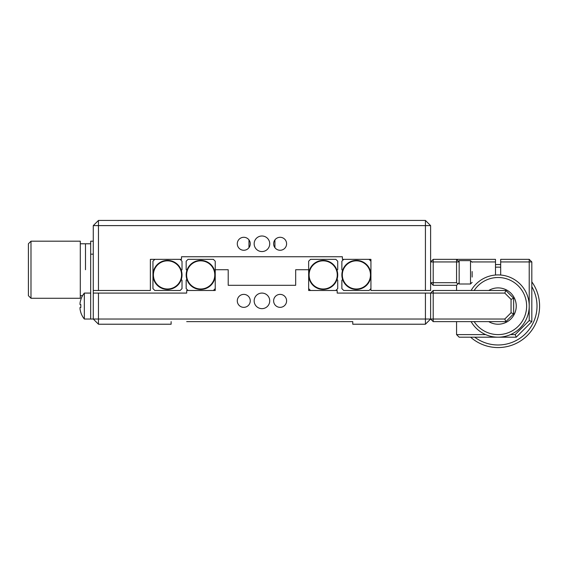 <?xml version="1.0" encoding="UTF-8"?>
<svg xmlns="http://www.w3.org/2000/svg" width="568" height="568" viewBox="0 0 568 568"><rect width="100%" height="100%" fill="white"/><g stroke="black" fill="none" stroke-linecap="round" stroke-linejoin="round"><path stroke-width="0.85" d="M254.159 300.87A7.782 7.782 0 0 0 261.94 308.651A7.782 7.782 0 0 0 269.729 300.87A7.782 7.782 0 0 0 261.94 293.081A7.782 7.782 0 0 0 254.159 300.87M237.289 300.87A6.489 6.489 0 0 0 243.779 307.352A6.489 6.489 0 0 0 250.268 300.87A6.489 6.489 0 0 0 243.779 294.38A6.489 6.489 0 0 0 237.289 300.87M273.62 300.87A6.489 6.489 0 0 0 280.109 307.352A6.489 6.489 0 0 0 286.599 300.87A6.489 6.489 0 0 0 280.109 294.38A6.489 6.489 0 0 0 273.62 300.87M171.124 321.623L171.124 324.221L98.463 324.221L98.463 319.031L425.425 319.031L425.425 293.081L430.615 293.081L430.615 319.031L425.425 319.031L425.425 324.221L352.764 324.221L352.764 321.623L186.694 321.623M98.463 293.081L98.463 319.031L93.273 319.031L93.273 293.081L186.694 293.081L186.694 290.489L215.236 290.489L215.236 269.729L228.208 269.729L228.208 285.299L295.679 285.299L295.679 269.729L308.651 269.729L308.651 290.489L337.193 290.489L337.193 293.081L425.425 293.081M513.649 313.841L511.058 312.769L511.058 299.35L504.789 293.081L505.868 290.489L513.649 298.271L513.649 313.841L505.868 321.623L433.206 321.623L430.615 319.031L425.425 324.221M98.463 324.221L93.273 319.031L90.681 319.031L90.681 241.187L93.273 241.187M217.828 321.623L306.06 321.623M337.193 321.623L352.764 321.623M237.289 243.779A6.489 6.489 0 0 0 243.779 250.268A6.489 6.489 0 0 0 250.268 243.779A6.489 6.489 0 0 0 243.779 237.289A6.489 6.489 0 0 0 237.289 243.779M273.62 243.779A6.489 6.489 0 0 0 280.109 250.268A6.489 6.489 0 0 0 286.599 243.779A6.489 6.489 0 0 0 280.109 237.289A6.489 6.489 0 0 0 273.62 243.779M254.159 243.779A7.782 7.782 0 0 0 261.94 251.56A7.782 7.782 0 0 0 269.729 243.779A7.782 7.782 0 0 0 261.94 235.997A7.782 7.782 0 0 0 254.159 243.779M98.463 220.427L93.273 225.617L425.425 225.617L425.425 220.427L98.463 220.427L98.463 290.489L150.364 290.489L150.364 259.349L181.504 259.349L181.504 256.75L342.383 256.75L342.383 259.349L370.932 259.349L370.932 290.489L425.425 290.489L425.425 225.617L430.615 225.617L430.615 290.489L425.425 290.489M425.425 220.427L430.615 225.617M98.463 290.489L93.273 290.489L93.273 225.617M85.491 269.729L85.491 243.779L85.491 269.729M30.991 241.187L28.4 243.779L28.4 295.679L30.991 298.271L80.301 298.271L80.301 241.187L30.991 241.187L30.991 298.271M90.681 254.159L93.273 254.159M93.273 293.081L93.273 290.489M323.185 288.998A14.079 14.079 0 0 1 309.106 274.919A14.079 14.079 0 0 1 323.185 260.84A14.079 14.079 0 0 1 337.264 274.919A14.079 14.079 0 0 1 323.185 288.998M337.009 279.399A14.534 14.534 0 0 1 308.651 274.919A14.534 14.534 0 0 1 336.973 270.325A14.534 14.534 0 0 1 337.009 279.399L337.719 280.109L337.719 288.622L335.844 290.489M310.519 290.489L308.651 288.622M308.651 269.729L308.651 261.216L310.519 259.349L335.844 259.349L337.719 261.216L337.719 269.58L336.973 270.325M356.399 260.84A14.079 14.079 0 0 1 370.478 274.919A14.079 14.079 0 0 1 356.399 288.998A14.079 14.079 0 0 1 342.319 274.919A14.079 14.079 0 0 1 356.399 260.84M342.575 270.439A14.534 14.534 0 0 1 370.932 274.919A14.534 14.534 0 0 1 342.611 279.513A14.534 14.534 0 0 1 342.575 270.439L341.865 269.729L341.865 261.216L343.732 259.349M369.065 259.349L370.932 261.216M370.932 288.622L369.065 290.489L343.732 290.489L341.865 288.622L341.865 280.258L342.611 279.513M200.703 260.84A14.079 14.079 0 0 1 214.782 274.919A14.079 14.079 0 0 1 200.703 288.998A14.079 14.079 0 0 1 186.624 274.919A14.079 14.079 0 0 1 200.703 260.84M186.915 270.325A14.534 14.534 0 0 1 215.236 274.919A14.534 14.534 0 0 1 186.879 279.399A14.534 14.534 0 0 1 186.915 270.325L186.169 269.58L186.169 261.216L188.043 259.349L213.369 259.349L215.236 261.216L215.236 269.729M188.043 290.489L186.169 288.622L186.169 280.109L186.879 279.399M213.369 290.489L215.236 288.622M167.489 288.998A14.079 14.079 0 0 1 153.41 274.919A14.079 14.079 0 0 1 167.489 260.84A14.079 14.079 0 0 1 181.568 274.919A14.079 14.079 0 0 1 167.489 288.998M154.823 259.349L152.955 261.216L152.955 274.919A14.534 14.534 0 0 1 181.313 270.439A14.534 14.534 0 0 1 181.277 279.513L182.023 280.258L182.023 288.622L180.155 290.489L154.823 290.489L152.955 288.622L152.955 274.919A14.534 14.534 0 0 0 181.277 279.513A14.534 14.534 0 0 0 181.313 270.439L182.023 269.729L182.023 261.216L180.155 259.349M80.841 299.663L80.841 299.663A20.711 20.711 0 0 0 80.038 303.099L80.038 304.654L80.841 304.654A20.306 17.587 90 0 0 80.841 307.458L80.038 307.458L80.038 309.013A20.711 20.711 0 0 0 80.841 312.45L80.798 312.478A20.76 20.76 0 0 0 84.334 319.031L90.681 319.031M80.798 299.641A20.76 20.76 0 0 1 84.334 293.081L84.334 319.031M80.841 307.458L80.038 307.458M80.841 304.654L80.038 304.654M459.157 282.701L459.157 284L470.51 284L470.51 260.648L459.157 260.648L459.157 261.94L456.565 259.349L456.565 261.94L433.206 261.94L433.206 282.701L456.565 282.701L456.565 261.94L459.157 261.94L459.157 282.701L457.858 284L456.565 282.701M433.206 259.349L433.206 261.94L430.615 261.94L433.206 259.349L495.488 259.349L495.488 261.94L472.1 261.94M495.488 275.026L495.488 261.94M457.858 284L456.565 285.299L433.206 285.299L433.206 282.701L430.615 282.701L433.206 285.299M531.818 261.94L500.678 261.94L500.678 259.349L529.22 259.349L531.818 261.94L531.818 321.623L516.248 337.193L459.157 337.193L456.565 334.602L485.64 334.602M531.818 321.623L529.22 320.551L529.22 259.349M516.248 337.193L515.169 334.602L529.22 320.551M510.525 334.602L515.169 334.602M456.565 285.299L456.565 290.489M456.565 321.623L456.565 334.602M500.678 261.94L500.678 275.026M505.868 321.623L504.789 319.031L511.058 312.769M433.206 321.623L433.206 319.031L504.789 319.031M504.789 293.081L433.206 293.081L433.206 319.031L430.615 319.031M433.206 293.081L433.206 290.489L430.615 293.081L433.206 293.081M513.649 298.271L511.058 299.35M433.206 290.489L505.868 290.489M471.113 290.489A31.141 31.141 0 0 1 529.22 306.06A31.141 31.141 0 0 1 471.113 321.623M474.159 321.623A28.542 28.542 0 0 0 526.628 306.06A28.542 28.542 0 0 0 474.159 290.489M488.728 321.623A18.162 18.162 0 0 0 516.248 306.06A18.162 18.162 0 0 0 488.728 290.489M474.727 337.193A38.922 38.922 0 0 0 531.818 286.641M500.678 267.223A38.922 38.922 0 0 0 495.488 267.223M531.818 281.856A41.521 41.521 0 0 1 470.616 337.193M495.488 264.617A41.521 41.521 0 0 1 500.678 264.617M472.129 271.532L472.129 277.077M248.969 247.669L248.969 239.888M274.919 247.669L274.919 239.888M80.301 243.779L90.681 243.779M80.301 295.679L82.559 295.679M84.334 293.081L90.681 293.081M470.51 284L472.129 282.381M470.51 260.648L472.129 262.267"/></g></svg>
